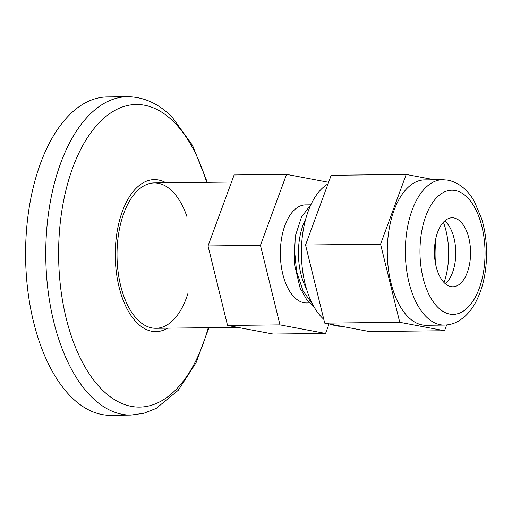 <?xml version="1.0" encoding="UTF-8"?>
<svg xmlns="http://www.w3.org/2000/svg" width="512" height="512" viewBox="0 0 512 512"><rect width="100%" height="100%" fill="white"/><g stroke="black" fill="none" stroke-linecap="round" stroke-linejoin="round"><path stroke-width="0.77" d="M328.602 182.291L286.541 174.381L234.118 174.963L208.032 245.926L227.546 325.466L273.146 334.042L325.574 333.459L329.062 323.962M286.541 174.381L260.454 245.344L279.974 324.877L325.574 333.459M208.032 245.926L260.454 245.344M227.546 325.466L279.974 324.877M309.37 302.918L306.605 302.95A49.03 25.69 -90.6 0 1 280.448 249.101A49.03 25.69 -90.6 0 1 305.51 204.89L310.534 204.832M306.477 288.806A49.03 25.69 -90.6 0 1 298.528 248.902A49.03 25.69 -90.6 0 1 305.696 219.034M301.005 289.92L300.083 287.885L294.189 263.078L295.296 236.115L301.459 217.158L311.021 204.429M187.085 217.037A72.698 38.093 89.4 0 0 172.525 191.462A72.698 38.093 89.4 0 0 154.298 182.906A72.698 38.093 89.4 0 0 117.018 256.026A72.698 38.093 89.4 0 0 155.917 328.294A72.698 38.093 89.4 0 0 187.936 293.446M165.933 182.778A76.019 39.827 89.4 0 0 115.277 256.045A76.019 39.827 89.4 0 0 167.552 328.166M130.957 415.072A159.194 83.411 89.4 0 1 45.779 256.813A159.194 83.411 89.4 0 1 127.418 96.704L107.238 96.928A159.194 83.411 89.4 0 0 25.6 257.043A159.194 83.411 89.4 0 0 110.778 415.296L130.957 415.072L143.827 413.306L156.192 408.397L178.278 390.253L196.077 362.707L208.928 327.706M444.736 220.915A34.49 18.074 -90.6 0 1 455.75 252.256A34.49 18.074 -90.6 0 1 445.434 283.834M453.99 217.965A34.49 18.074 89.4 0 0 452.102 217.798A34.49 18.074 89.4 0 0 434.419 252.493A34.49 18.074 89.4 0 0 452.87 286.784A34.49 18.074 89.4 0 0 470.554 253.888A34.49 18.074 89.4 0 0 453.99 217.965M444.256 325.088L426.182 325.286A72.698 38.093 -90.6 0 1 422.214 324.934A72.698 38.093 -90.6 0 1 387.296 249.229A72.698 38.093 -90.6 0 1 424.563 179.898L442.643 179.699A72.698 38.093 -90.6 0 0 405.37 249.03A72.698 38.093 -90.6 0 0 440.294 324.736A72.698 38.093 -90.6 0 0 444.256 325.088C449.894 324.966 455.162 323.328 460.045 320.154L465.05 316.282C469.082 312.55 472.57 307.968 475.507 302.534C479.91 294.368 483.021 284.96 484.851 274.31C487.942 255.245 486.912 236.813 481.754 219.008L474.381 201.542C467.814 189.83 459.059 182.707 448.109 180.179L442.643 179.699M434.566 179.789L406.202 174.451L380.57 244.166L399.744 322.304L444.544 330.733L446.669 324.954M406.202 174.451L331.174 175.283L305.549 244.998L324.723 323.142L399.744 322.304M324.723 323.142L369.523 331.571L444.544 330.733M305.549 244.998L380.57 244.166M341.152 326.234L340.307 326.24A72.698 38.093 -90.6 0 1 336.346 325.894A72.698 38.093 -90.6 0 1 331.654 324.448M323.776 319.29A72.698 38.093 -90.6 0 1 301.472 248.109A72.698 38.093 -90.6 0 1 328.006 183.91M435.27 241.306A61.555 32.25 -90.6 0 1 435.52 263.654M434.899 259.693L434.547 247.584M443.392 222.227A53.062 27.802 -90.6 0 1 444.064 282.554M312.87 304.736L303.072 290.95L296.57 271.354L294.413 249.062L295.296 236.115M301.446 249.005L301.971 239.974M206.65 182.323A151.328 79.29 89.4 0 0 174.17 122.291A151.328 79.29 89.4 0 0 67.45 184.32A151.328 79.29 89.4 0 0 101.427 389.05A151.328 79.29 89.4 0 0 208.262 327.712M455.187 190.509A62.086 32.531 89.4 0 0 423.059 277.901A62.086 32.531 89.4 0 0 479.219 288.467A62.086 32.531 89.4 0 0 455.187 190.509M155.917 328.294L237.754 327.386M154.298 182.906L231.514 182.048M300.083 287.885L306.682 299.635L314.355 307.411M127.418 96.704C143.968 96.858 158.938 103.738 172.326 117.344L192.531 145.414L207.309 182.317"/></g></svg>
